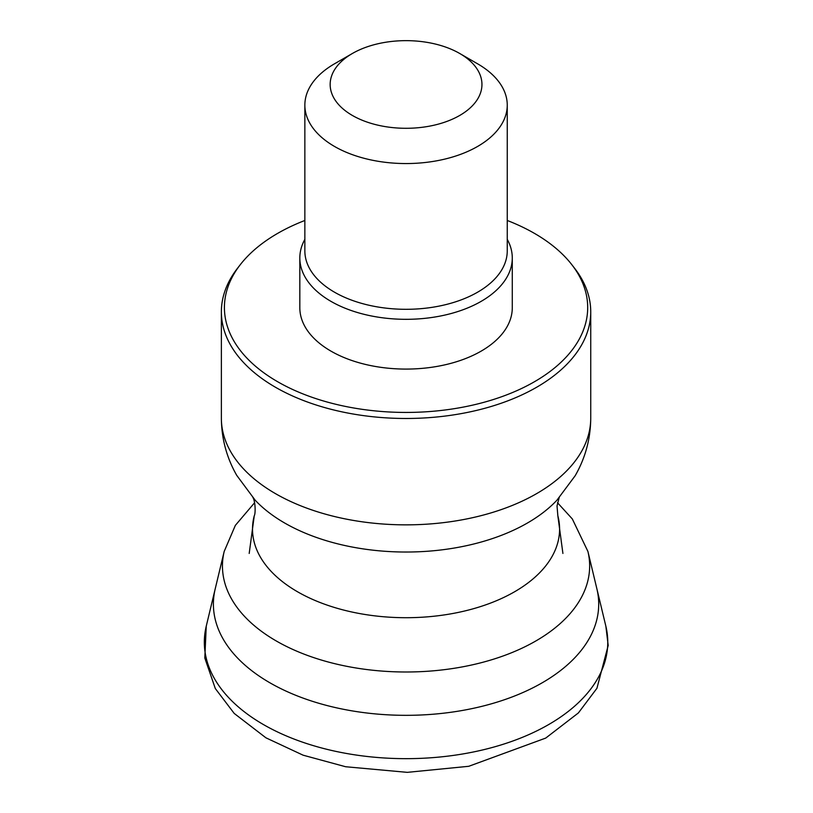 <?xml version="1.0" encoding="UTF-8"?>
<svg xmlns="http://www.w3.org/2000/svg" width="813" height="813" viewBox="0 0 813 813"><rect width="100%" height="100%" fill="white"/><g stroke="black" fill="none" stroke-linecap="round" stroke-linejoin="round"><path stroke-width="1.22" d="M304.855 220.475A181.645 104.877 0 0 0 240.231 264.753A181.645 104.877 0 0 0 406.053 412.435A181.645 104.877 0 0 0 571.874 264.753A181.645 104.877 0 0 0 534.497 233.402A181.645 104.877 0 0 0 507.251 220.475M512.281 257.985L512.281 307.751A106.229 61.331 180 0 1 446.703 364.417A106.229 61.331 180 0 1 330.942 351.114A106.229 61.331 180 0 1 299.824 307.751L299.824 257.985A106.229 61.331 0 0 0 406.053 319.316A106.229 61.331 0 0 0 512.281 257.985A106.229 61.331 0 0 0 507.251 239.347M240.231 264.753L237.457 268.331A184.683 106.625 0 0 0 221.37 311.857A184.683 106.625 0 0 0 406.053 418.482A184.683 106.625 0 0 0 590.736 311.857A184.683 106.625 0 0 0 574.649 268.331L571.874 264.753M477.607 63.81L459.721 53.485A75.894 43.821 0 0 0 352.385 53.485A75.894 43.821 0 0 0 352.385 115.456A75.894 43.821 0 0 0 459.721 115.456A75.894 43.821 0 0 0 459.721 53.485L477.607 63.81A101.198 58.424 180 0 1 507.251 105.131A101.198 58.424 180 0 1 406.053 163.555A101.198 58.424 180 0 1 304.855 105.131A101.198 58.424 180 0 1 334.489 63.81L352.385 53.485M304.855 105.131L304.855 250.882A101.198 58.424 0 0 0 406.053 309.306A101.198 58.424 0 0 0 507.251 250.882L507.251 105.131M304.855 239.347A106.229 61.331 0 0 0 299.824 257.985M215.221 588.836A192.651 111.229 180 0 0 406.053 715.328A192.651 111.229 180 0 0 596.884 588.836L605.858 626.193A201.715 116.462 180 0 1 406.053 758.661A201.715 116.462 180 0 1 206.248 626.193L224.185 551.468A183.596 106.005 180 0 1 224.195 551.438L235.343 525.391L254.632 502.698M557.474 502.698L572.322 518.948L587.911 551.438A183.596 106.005 180 0 1 587.921 551.468A183.596 106.005 180 0 1 406.053 671.995A183.596 106.005 180 0 1 224.185 551.468M590.736 418.228C590.563 438.827 585.36 458.014 575.137 475.788L556.885 500.259A171.685 99.115 180 0 1 284.652 523.003A171.685 99.115 180 0 1 255.221 500.259L236.735 475.361C226.654 457.699 221.532 438.654 221.37 418.228A184.683 106.625 0 0 0 275.455 493.623A184.683 106.625 0 0 0 476.733 516.733A184.683 106.625 0 0 0 590.736 418.228L590.736 311.857M249.195 553.44L254.266 515.716A153.535 88.637 0 0 0 406.053 617.707A153.535 88.637 0 0 0 557.84 515.716L557.027 505.92L559.232 497.404M596.884 588.836L587.921 551.468M605.858 626.193L608.195 645.461L596.935 688.286L578.389 712.93L545.726 738.082L468.776 766.293L407.262 772.35L345.637 766.74L303.107 755.186L265.932 737.818L234.195 713.418L215.313 688.54L204.805 658.012L206.248 626.193M254.266 515.716C255.638 513.806 255.465 501.916 253.046 497.719L252.873 497.404M221.37 418.228L221.37 311.857M562.911 553.44L557.84 515.716"/></g></svg>

